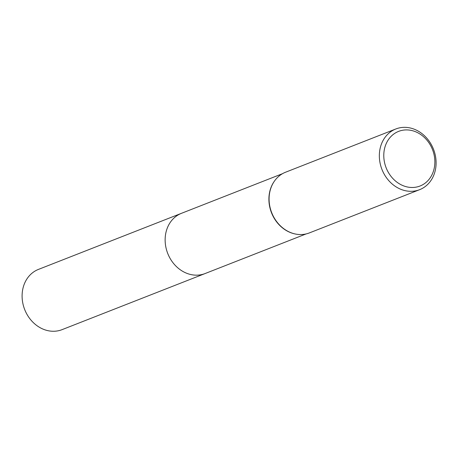<?xml version="1.0" encoding="UTF-8"?>
<svg xmlns="http://www.w3.org/2000/svg" width="459" height="459" viewBox="0 0 459 459"><rect width="100%" height="100%" fill="white"/><g stroke="black" fill="none" stroke-linecap="round" stroke-linejoin="round"><path stroke-width="0.69" d="M295.022 233.935A32.348 27.465 -111.4 0 1 294.827 233.895A32.348 27.465 -111.4 0 1 268.951 201.134A32.348 27.465 -111.4 0 1 274.235 181.391A32.348 27.465 -111.4 0 1 274.35 181.23M205.517 273.38A32.354 27.471 -111.4 0 1 205.11 273.547A32.348 27.465 -111.4 0 1 165.188 241.824A32.348 27.465 -111.4 0 1 181.489 213.309L282.474 173.697M419.624 189.676L309.366 232.92A32.6 27.678 -111.4 0 1 295.212 233.981A32.6 27.678 -111.4 0 1 269.135 200.962A32.6 27.678 -111.4 0 1 274.465 181.07A32.6 27.678 -111.4 0 1 285.561 172.223L395.819 128.979A32.6 27.678 -111.4 0 1 436.05 160.937A32.6 27.678 -111.4 0 1 419.624 189.676A32.6 27.678 -111.4 0 1 379.392 157.718A32.6 27.678 -111.4 0 1 395.819 128.979M434.822 160.151A29.342 24.906 -111.4 0 1 410.88 187.45A29.342 24.906 -111.4 0 1 383.827 157.253A29.342 24.906 -111.4 0 1 407.77 129.949A29.342 24.906 -111.4 0 1 434.822 160.151M181.489 213.303A32.354 27.471 -111.4 0 0 165.986 247.711A32.354 27.471 -111.4 0 0 195.018 275.13A32.354 27.471 -111.4 0 0 205.11 273.547L62.08 329.642A32.354 27.471 -111.4 0 1 51.982 331.226A32.354 27.471 -111.4 0 1 22.95 303.812A32.354 27.471 -111.4 0 1 38.453 269.399L181.489 213.303A32.354 27.471 -111.4 0 1 181.896 213.148M205.11 273.541L306.101 233.935M294.827 233.895L295.212 233.981M274.235 181.391L274.465 181.07"/></g></svg>
